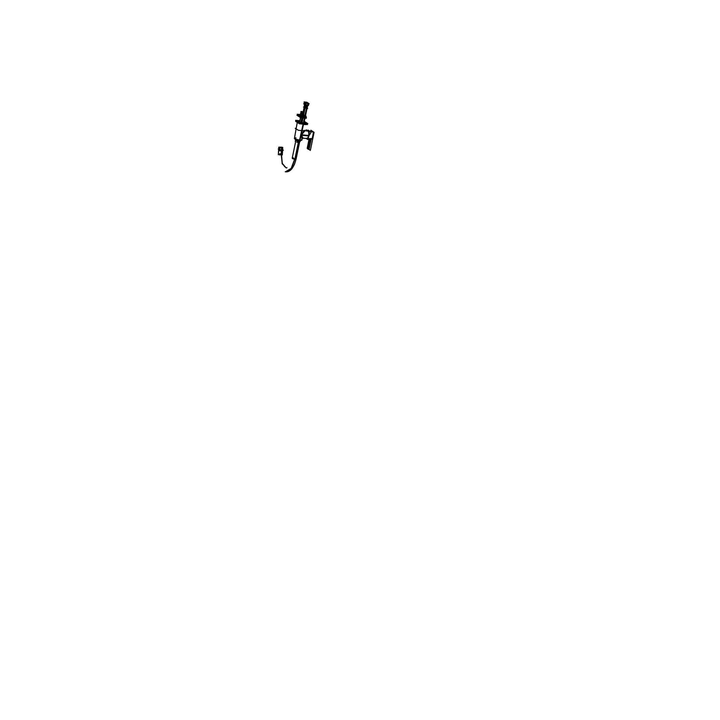 <?xml version="1.0" encoding="UTF-8"?>
<svg xmlns="http://www.w3.org/2000/svg" width="720" height="720" viewBox="0 0 720 720"><rect width="100%" height="100%" fill="white"/><g stroke="black" fill="none" stroke-linecap="round" stroke-linejoin="round"><path stroke-width="1.08" d="M302.22 138.78L302.994 138.186L301.32 134.883L302.202 138.699L301.446 135.009L303.822 131.562M302.562 137.988L301.446 135.009L302.247 138.393L301.446 135.009L304.641 130.923L301.536 135.036L304.641 130.923L301.536 135.036L302.931 138.177L306.639 138.483A3.816 1.728 95.6 0 0 307.008 138.429M303.939 130.491L307.386 130.878A3.816 1.728 95.6 0 1 308.547 132.318A3.816 1.728 95.6 0 0 306.684 131.112A3.816 1.728 95.6 0 1 308.547 132.318A3.816 1.728 95.6 0 0 306.684 131.112M308.592 135.711L301.635 135.045L308.592 135.711A3.816 1.728 95.6 0 0 308.727 133.29A3.816 1.728 95.6 0 1 308.592 135.711A3.816 1.728 95.6 0 0 308.727 133.29A3.816 1.728 95.6 0 1 308.592 135.711A3.816 1.728 95.6 0 1 307.809 137.709M303.291 111.978L302.733 111.762M303.102 111.96L302.139 111.672M301.824 111.483L303.552 112.068L302.832 112.131L302.049 116.109M301.329 111.609L303.309 111.996L301.752 111.591M302.733 112.599L301.707 111.555L302.58 112.572M302.067 115.497L303.003 116.109L301.014 115.911L300.078 115.299L301.104 111.771L300.375 115.317L301.167 115.839M301.59 112.086L301.104 111.771L300.375 115.317L300.852 115.623L301.959 112.023M303.327 112.158L302.535 115.974M301.734 115.965L302.211 116.01M302.751 112.617L302.067 115.893M309.123 149.175L311.067 139.608A0.999 0.45 95.6 0 1 311.427 138.933A0.999 0.45 -84.4 0 0 311.067 139.626L310.986 139.617A0.999 0.45 -84.4 0 1 311.373 138.915A0.999 0.45 95.6 0 0 310.995 139.599L309.024 149.202L307.962 148.914L309.816 139.77L309.285 138.672M310.221 139.104L309.834 139.68A0.999 0.864 121 0 0 309.501 138.771A0.999 0.864 122.9 0 1 309.798 139.662L311.067 139.608A0.999 0.45 95.6 0 1 311.427 138.933A0.999 0.45 95.6 0 0 311.067 139.608L311.148 139.572M308.853 135.909A3.816 1.728 -84.4 0 1 308.313 137.394A3.816 1.728 -84.4 0 0 308.853 135.909L308.853 135.909A3.816 1.728 -84.4 0 1 308.313 137.394A3.816 1.728 -84.4 0 0 308.853 135.909L309.105 131.049L311.94 131.328A3.816 1.728 -84.4 0 1 312.318 131.472L309.717 131.211L312.318 131.472A3.816 1.728 -84.4 0 1 313.074 132.66A3.816 1.728 -84.4 0 0 312.318 131.472A3.816 1.728 -84.4 0 1 313.074 132.66M311.274 138.942L309.384 138.735M311.067 139.608L309.024 149.202L310.995 139.599A0.999 0.45 95.6 0 1 311.373 138.915A0.999 0.45 95.6 0 0 310.995 139.599L309.834 139.68A0.999 0.864 121 0 0 309.501 138.771A0.999 0.864 122.9 0 1 309.798 139.662L309.834 139.68A0.999 0.864 121 0 0 309.501 138.771A0.999 0.864 122.9 0 1 309.798 139.662L309.762 139.635A0.999 0.864 124.8 0 0 309.483 138.771A0.999 0.864 124.8 0 1 309.762 139.635A0.999 0.864 124.8 0 0 309.483 138.771A0.999 0.864 124.8 0 1 309.762 139.635L309.798 139.662A0.999 0.864 122.9 0 0 309.492 138.771A0.999 0.864 121 0 1 309.834 139.68L311.076 139.608L309.042 149.202L307.962 148.914L309.816 139.77L307.953 148.905L309.744 139.725L309.222 138.636L309.78 139.743L309.249 138.654M297.36 121.023A4.482 0.909 11.7 0 0 297.36 121.041A4.482 0.909 -168.3 0 0 297.765 121.581A4.482 0.909 11.7 0 0 299.25 122.247A4.482 0.909 11.7 0 1 297.765 121.581A4.482 0.909 -168.3 0 1 297.351 121.068A4.482 0.909 -168.3 0 1 297.369 121.032A4.482 0.909 11.7 0 0 297.9 121.635M301.059 122.76A4.482 0.909 11.7 0 0 305.523 123.201A4.482 0.909 11.7 0 1 301.059 122.76A4.482 0.909 11.7 0 0 305.523 123.201A4.482 0.909 11.7 0 1 301.059 122.76M306.108 122.742A4.482 0.909 11.7 0 0 305.721 122.373A4.482 0.909 -168.3 0 0 304.902 121.959A4.482 0.909 -168.3 0 1 305.721 122.373A4.482 0.909 11.7 0 1 306.108 122.742A4.482 0.909 11.7 0 0 305.721 122.373A4.482 0.909 -168.3 0 0 304.902 121.959A4.482 0.909 -168.3 0 1 305.721 122.373A4.482 0.909 11.7 0 1 306.108 122.742M299.232 120.717A4.482 0.909 -168.3 0 1 299.817 120.762A4.482 0.909 -168.3 0 0 299.232 120.717A4.482 0.909 -168.3 0 1 299.817 120.762A4.482 0.909 -168.3 0 0 299.232 120.717M302.22 122.877A3.897 0.792 11.7 0 0 304.362 123.084A3.897 0.792 11.7 0 1 302.22 122.877A3.897 0.792 11.7 0 0 304.362 123.084A3.897 0.792 11.7 0 1 302.22 122.877M307.35 106.047L306.972 107.883L307.638 105.984L305.469 105.579L305.109 107.334L306.18 107.757L307.269 107.748L307.629 106.002M305.154 107.172L304.929 107.865L306.549 108.414A3.321 1.503 -84.4 0 0 306.675 107.55L307.395 106.083L306.666 106.02L306.342 107.73M307.656 105.948L307.206 108.333L306.549 108.414A3.321 1.503 -84.4 0 0 306.675 107.55L307.395 106.083L306.945 107.838L307.026 105.462L306.954 106.164L307.026 105.462L306.954 106.164L307.026 105.462L306.972 106.146L305.469 105.552L305.109 107.334L306.675 107.55L306.54 105.993L306.18 107.757L306.666 106.02M307.485 105.462L307.827 103.689L307.467 105.462M307.431 105.417L307.773 103.734L307.467 105.426M305.676 105.03L306.027 103.347L305.73 105.048M307.647 103.671L307.062 103.491M305.316 102.87L306.081 103.347L305.757 105.057L306.108 103.374L305.316 102.87L306.279 102.753L305.325 102.852L306.279 102.753L305.325 102.852L306.081 103.347M305.901 102.717L308.358 103.23L305.901 102.717L307.755 103.599L308.358 103.23L305.901 102.717M307.809 103.725L307.512 105.426L307.827 103.725L308.817 103.626L307.809 103.725L308.817 103.626M307.656 103.572L306.504 102.753L306.468 103.275L305.73 102.915L306.504 102.753L308.466 103.455L306.423 102.717M303.957 116.055L303.12 115.461L305.802 116.235L304.164 115.038L304.974 115.668L305.604 115.254L307.044 108.306M305.091 107.901L303.687 114.777M307.071 108.162L305.505 115.74L304.875 116.136L304.056 115.533L304.875 116.136L304.056 115.533L304.875 116.136L305.496 115.749L304.884 115.803L306.414 108.432M305.568 105.372L304.506 104.949L304.128 106.686L305.208 107.127M304.191 106.551L303.957 107.235L304.974 107.685L304.551 107.154M305.73 105.174L304.929 104.679L305.28 102.744L306.324 102.636M304.353 102.24L305.109 102.717M304.362 102.222L305.316 102.123L304.362 102.222M304.929 102.096L307.395 102.6L304.929 102.096M304.758 102.276L307.476 102.834L305.451 102.087M304.767 102.285L306.648 102.879M304.506 104.949L304.533 106.938L304.506 104.949M303.192 114.408L304.002 115.038L303.192 114.408M303.903 115.506L303.084 114.903L303.903 115.506M281.322 147.177L281.781 147.222A3.006 1.53 -84 0 1 281.772 147.735L278.757 147.681L278.829 147.177L281.637 147.204A3.006 1.368 95.6 0 1 281.655 147.708L281.52 150.021L279.693 150.183L282.6 150.219L282.321 154.845L281.241 154.647L282.357 163.845L286.236 167.895L282.357 163.845L281.241 154.647L279.414 154.809L281.241 154.647L282.357 163.836L286.227 167.895L287.001 167.76M278.343 154.611L278.622 149.985L281.52 150.021L278.622 149.985L281.52 150.021L279.693 150.183L281.52 150.021L281.286 153.873L281.52 150.021L278.622 149.985L278.757 147.672L281.655 147.708L281.52 150.021L282.6 150.219M281.16 147.159L282.726 147.411L282.735 147.906L281.547 147.708A3.006 1.197 -84.7 0 0 281.556 147.195L281.988 147.24M305.316 122.274A3.897 0.792 11.7 0 0 304.254 121.752A3.897 0.792 -168.3 0 1 305.217 122.238A3.897 0.792 -168.3 0 1 303.39 122.949A3.897 0.792 -168.3 0 1 298.296 121.554A3.897 0.792 -168.3 0 1 297.936 121.104A3.897 0.792 -168.3 0 1 299.799 120.816A3.897 0.792 -168.3 0 0 298.296 121.554A3.897 0.792 -168.3 0 1 299.799 120.816A3.897 0.792 -168.3 0 0 298.296 121.554A3.897 0.792 -168.3 0 0 302.517 122.841A3.897 0.792 -168.3 0 0 305.577 122.688A3.897 0.792 11.7 0 0 305.118 122.148M304.254 121.779A3.897 0.792 -168.3 0 1 305.217 122.238A3.897 0.792 -168.3 0 0 304.254 121.779A3.897 0.792 -168.3 0 1 305.217 122.238A3.897 0.792 -168.3 0 1 305.586 122.679A3.897 0.792 11.7 0 1 302.4 122.796A3.897 0.792 11.7 0 1 298.215 121.464M298.593 121.509A3.483 0.711 11.7 0 0 302.337 122.697A3.483 0.711 11.7 0 0 305.181 122.58A3.483 0.711 11.7 0 0 304.848 122.202A3.483 0.711 11.7 0 1 303.21 122.841A3.483 0.711 11.7 0 1 298.665 121.59A3.483 0.711 11.7 0 1 299.781 120.915A3.483 0.711 11.7 0 0 298.665 121.59A3.483 0.711 11.7 0 1 299.781 120.915A3.483 0.711 11.7 0 0 298.35 121.176A3.483 0.711 11.7 0 0 298.665 121.59A3.483 0.711 11.7 0 0 302.436 122.742A3.483 0.711 11.7 0 0 305.172 122.607M304.848 122.202A3.483 0.711 11.7 0 0 304.227 121.887A3.483 0.711 11.7 0 1 304.848 122.202A3.483 0.711 11.7 0 0 304.227 121.887A3.483 0.711 11.7 0 1 304.848 122.202A3.483 0.711 11.7 0 1 303.21 122.841A3.483 0.711 11.7 0 1 298.665 121.59A3.483 0.711 11.7 0 0 303.21 122.841A3.483 0.711 11.7 0 0 304.848 122.202M299.943 114.678L298.881 114.777A4.401 0.891 11.7 0 0 298.872 115.245A4.401 0.891 11.7 0 1 298.746 114.966L298.539 116.001A4.401 0.891 11.7 0 0 300.816 117.288A4.401 0.891 11.7 0 1 298.62 115.866A4.401 0.891 11.7 0 0 300.816 117.288A4.401 0.891 11.7 0 1 298.62 115.866M305.946 118.134A4.401 0.891 11.7 0 1 301.113 117.378A4.401 0.891 11.7 0 0 305.946 118.134A4.401 0.891 11.7 0 1 301.113 117.378A4.401 0.891 11.7 0 0 305.946 118.134L306.153 117.144M304.794 116.739A4.185 0.846 11.7 0 0 306.09 116.802A4.185 0.846 11.7 0 1 304.794 116.739A4.185 0.846 11.7 0 0 306.09 116.802L305.91 116.757M304.722 116.703A4.068 0.828 11.7 0 0 306.018 116.766L306.018 116.766A4.068 0.828 11.7 0 1 304.722 116.703A4.068 0.828 11.7 0 0 306.018 116.766L306.171 117.072A4.401 0.891 -168.3 0 1 304.767 117.009L304.839 117A4.401 0.891 11.7 0 0 306.171 117.072A4.401 0.891 -168.3 0 0 306.216 117.081L306.207 116.91M304.542 116.793L304.839 117A4.401 0.891 11.7 0 0 306.171 117.072L306.09 116.802M304.578 116.955A4.149 0.846 11.7 0 0 304.686 116.964L304.695 116.937A4.149 0.846 11.7 0 1 304.578 116.955A4.149 0.846 11.7 0 0 304.686 116.964L304.695 116.937A4.149 0.846 -168.3 0 1 302.85 116.667L302.859 116.613M299.619 115.704L299.574 115.704A4.401 0.891 11.7 0 0 301.185 116.307L301.194 116.271A4.401 0.891 11.7 0 0 302.769 116.676L302.895 116.415A4.068 0.828 11.7 0 1 301.32 116.019L301.293 116.037A4.185 0.846 11.7 0 0 302.85 116.433L302.895 116.415A4.068 0.828 11.7 0 1 301.32 116.019L301.293 116.037A4.185 0.846 11.7 0 0 302.85 116.433L302.895 116.415A4.068 0.828 11.7 0 1 301.32 116.019L301.293 116.037A4.185 0.846 11.7 0 0 302.85 116.433L302.769 116.676A4.401 0.891 11.7 0 0 304.83 117.036L304.839 117A4.401 0.891 11.7 0 0 306.171 117.072M299.097 114.876A4.149 0.846 -168.3 0 0 298.998 115.011A4.149 0.846 -168.3 0 1 299.097 114.876A4.149 0.846 -168.3 0 0 298.998 115.011A4.149 0.846 -168.3 0 1 298.998 114.966A4.149 0.846 -168.3 0 1 299.097 114.876L299.34 114.876A3.897 0.792 11.7 0 1 299.97 114.732A3.897 0.792 11.7 0 0 299.349 114.894A3.888 0.792 11.7 0 1 299.808 114.723M300.996 116.19A4.149 0.846 -168.3 0 0 301.131 116.226A4.149 0.846 -168.3 0 1 299.799 115.722L299.799 115.695M300.159 114.633A4.149 0.846 -168.3 0 1 300.501 114.633A4.401 0.891 11.7 0 0 300.123 114.606A4.401 0.891 11.7 0 1 300.501 114.615L300.069 114.57A4.401 0.891 -168.3 0 1 300.51 114.561L299.538 114.642M299.871 114.471L299.799 114.453A4.185 0.846 11.7 0 0 299.133 114.615L298.872 114.804A4.401 0.891 11.7 0 0 298.755 114.939A4.401 0.891 -168.3 0 0 301.527 116.343A4.401 0.891 -168.3 0 0 306.396 117.036L306.225 117.855M299.331 115.254L299.799 115.722A4.149 0.846 -168.3 0 0 301.131 116.226A4.149 0.846 -168.3 0 1 299.799 115.722M299.952 114.48L299.943 114.462A4.068 0.828 11.7 0 0 299.232 114.651A4.068 0.828 11.7 0 1 299.907 114.48A4.077 0.828 11.7 0 0 299.196 114.66L299.115 114.624A4.185 0.846 11.7 0 1 299.799 114.453A4.185 0.846 11.7 0 0 299.133 114.615L299.34 114.858A3.897 0.792 11.7 0 1 299.763 114.714A3.897 0.792 11.7 0 0 299.358 114.849A3.897 0.792 11.7 0 1 299.718 114.714M299.763 114.714A3.897 0.792 11.7 0 0 299.358 114.849L298.881 114.777A4.401 0.891 11.7 0 0 298.872 115.245L298.89 115.218A4.401 0.891 11.7 0 0 299.565 115.659L300.087 115.497M299.889 115.479A4.068 0.828 11.7 0 1 299.232 115.047L299.232 115.047A4.068 0.828 11.7 0 0 299.889 115.479A4.068 0.828 11.7 0 1 299.232 115.047L298.89 115.218A4.401 0.891 11.7 0 0 299.565 115.659L299.844 115.695M301.32 116.235L301.185 116.316A4.401 0.891 11.7 0 1 299.574 115.704A4.401 0.891 11.7 0 0 301.185 116.307L301.194 116.271A4.401 0.891 11.7 0 0 302.769 116.676A4.401 0.891 11.7 0 0 304.83 117.036L302.715 115.947M298.998 114.885L299.943 115.497L299.025 115.011M300.042 115.668L299.376 115.128L300.042 115.731M295.713 139.563A2.367 0.477 11.7 0 0 295.92 139.761L295.92 139.761A2.367 0.477 11.7 0 1 295.713 139.563L295.533 140.382L295.713 139.527A2.367 0.477 11.7 0 0 295.92 139.761A2.367 0.477 11.7 0 0 296.352 139.977L296.19 140.742L296.352 139.977A2.367 0.477 11.7 0 1 295.92 139.761A2.367 0.477 11.7 0 0 296.352 139.977L296.19 140.742A2.367 0.477 -168.3 0 0 298.584 141.336A2.367 0.477 -168.3 0 0 300.159 141.255A2.367 0.477 -168.3 0 1 298.206 141.309A2.367 0.477 -168.3 0 1 295.704 140.508L295.92 139.446M296.055 139.491L295.821 140.589A2.367 0.477 -168.3 0 1 295.542 140.274A2.367 0.477 -168.3 0 0 295.551 140.301L295.695 139.662M303.093 124.092L299.547 140.265A3.825 0.774 11.7 0 0 301.905 140.04M304.236 130.248L301.158 135.441L304.74 130.932M301.383 135.261L308.682 135.954A3.816 1.728 -84.4 0 0 308.88 134.658M301.806 134.82L308.781 135.495A3.816 1.728 -84.4 0 1 308.457 136.71M306.126 138.438L307.863 139.563L309.447 131.94L306.135 129.798L305.946 130.716M296.109 128.943L295.659 128.898L296.073 129.159M304.2 130.401L305.073 130.968L298.386 130.302L295.254 128.277L298.386 130.302L305.073 130.968L304.2 130.401M296.208 128.367L295.254 128.277L296.208 128.367M301.32 140.31L300.852 140.346M298.467 140.112L296.352 139.59M303.57 124.137L301.203 134.775M301.005 135.666L299.97 140.31A3.825 0.774 11.7 0 1 296.199 139.545A3.825 0.774 11.7 0 1 294.417 138.492L297.387 121.743A4.482 0.909 -168.3 0 0 297.585 122.463A4.482 0.909 -168.3 0 1 297.387 121.743A4.482 0.909 -168.3 0 0 297.585 122.463A4.482 0.909 -168.3 0 1 297.171 121.941L297.612 122.535L297.756 121.662L297.585 122.463A4.482 0.909 -168.3 0 0 302.508 123.948A4.482 0.909 -168.3 0 0 305.955 123.732A4.482 0.909 -168.3 0 1 302.508 123.948A4.482 0.909 -168.3 0 1 297.585 122.463L297.585 122.49M306.18 123.75L307.395 124.533L299.439 123.75L295.695 121.329L297.234 121.482M306.207 124.569L303.489 124.515M296.73 122.04L297.261 122.454M300.87 111.483L303.786 112.284L300.87 111.483M302.877 112.617L302.004 111.582L302.877 112.617M303.138 111.933L301.59 111.78M300.816 115.848L301.644 111.879L301.14 111.555L300.312 115.533M301.14 111.555L301.86 111.483M302.733 116.028L303.561 112.059L302.733 116.037M300.564 115.596L302.562 115.965M303.507 112.257L301.185 111.897L303.507 112.257M303.255 111.96L301.635 111.906L303.255 111.96M302.013 116.109L302.85 112.131L301.608 111.861L300.78 115.839M301.545 111.753L303.093 111.897M307.08 138.132L307.647 138.501M308.43 148.941L307.683 148.869L308.376 149.283M309.762 139.428L307.845 149.049L309.906 139.518M308.331 138.771L309.276 138.744M308.385 137.07A3.816 1.728 -84.4 0 0 308.97 134.235M307.989 130.995L312.309 131.418A3.816 1.728 -84.4 0 1 313.182 132.723M311.418 138.942A3.816 1.728 -84.4 0 0 311.517 138.924L311.166 139.599M309.69 139.518L309.42 138.726L311.607 138.897A3.816 1.728 -84.4 0 0 311.652 138.888M312.201 138.501A3.816 1.728 -84.4 0 0 313.299 133.2M308.187 131.121L312.507 131.553A3.816 1.728 -84.4 0 0 312.021 131.337L307.584 130.905M308.61 136.467A3.645 1.656 95.6 0 1 308.394 137.025A3.645 1.656 95.6 0 0 308.61 136.467A3.645 1.656 95.6 0 1 308.394 137.025A3.654 1.656 -84.4 0 0 308.574 136.566M308.439 136.782A3.573 1.62 -84.4 0 0 308.925 134.442M313.371 132.849L312.066 139.149L313.371 132.849L312.066 139.149L313.371 132.849L312.066 139.149L310.914 138.411M307.512 130.689L307.917 130.05L311.229 132.192L308.997 135.711M308.934 135.864L307.908 139.356M309.069 135.549A0.828 0.72 122.9 0 0 308.88 136.017M310.248 139.194L309.762 139.734L310.248 139.194M309.798 138.969L307.836 149.004L308.277 149.256M310.743 131.148L310.923 130.266L314.091 132.318L310.356 150.363L308.826 149.373M309.132 138.906L307.188 148.311L307.881 148.77M311.571 138.897L311.058 139.689M311.112 139.419L308.997 149.4L311.031 139.41M309.798 139.752L311.013 139.689M309.06 138.618L311.607 138.897M298.809 120.681A4.482 0.909 11.7 0 1 299.817 120.735L295.659 120.312L299.556 122.832L307.827 123.651L303.93 121.131M302.724 122.922A3.897 0.792 11.7 0 0 303.975 123.048M306.954 123.831L299.754 123.111L306.954 123.831M297.612 121.734L296.37 120.924L297.612 121.734M297.189 121.455L295.578 121.293L299.403 123.768L307.512 124.569L306.261 123.759M297.72 122.508L297.216 121.851M297.486 122.355L297.504 122.463C301.95 124.137 304.767 124.533 305.955 123.66M297.639 121.59L297.468 122.418A4.482 0.909 11.7 0 0 302.292 123.939A4.482 0.909 11.7 0 0 305.946 123.795L306.135 122.859M297.666 121.482A4.482 0.909 11.7 0 0 299.151 122.184M301.293 122.778A4.482 0.909 11.7 0 0 305.406 123.192M306.135 122.751A4.482 0.909 11.7 0 0 305.595 122.265M305.829 122.418A4.482 0.909 11.7 0 0 304.776 121.878M297.873 121.743L297.702 122.562A4.482 0.909 11.7 0 1 297.171 121.977L297.36 121.041A4.482 0.909 -168.3 0 0 297.765 121.581A4.482 0.909 11.7 0 0 299.25 122.247A4.482 0.909 11.7 0 1 297.765 121.581A4.482 0.909 -168.3 0 1 297.369 121.032L297.171 121.941M306.738 107.523A3.321 1.683 94.7 0 1 306.612 108.45L306.09 108.378M306.981 105.462L306.9 106.155M306.639 105.984L306.261 107.811M307.278 106.101L306.927 107.784M306.621 107.505A3.321 1.323 96.5 0 1 306.477 108.441L306.918 108.459M304.965 107.712L307.647 108.531L304.956 107.739M306.639 107.883L307.647 108.531L306.639 107.883M306.585 102.735L305.712 102.888L307.782 103.509M307.827 102.852L305.073 102.582L306.369 103.419L309.123 103.689L306.9 102.987M308.151 103.068L305.397 102.789L304.101 101.952L306.855 102.222L309.123 103.689M305.865 102.726L307.863 103.644L305.28 102.744M304.353 102.213L303.993 103.986L304.353 102.213L303.993 103.986L304.353 102.213L303.993 103.986L304.353 102.213L307.935 103.752M307.728 104.949L308.466 105.435L307.44 105.507L307.836 103.617M307.44 105.543L306.864 105.417M305.703 105.165L306.099 103.239L305.667 105.156L304.938 104.661M304.965 104.526L307.584 105.435M305.325 102.843L306.324 103.392L305.325 102.843L306.324 103.392L305.325 102.843L306.324 103.392L305.325 102.843L304.956 104.616L308.457 105.363L304.956 104.643L308.457 105.363L304.956 104.643L308.457 105.363L304.956 104.643L305.325 102.843M306.45 103.428L308.745 103.653L306.45 103.428M308.124 103.041L306.36 102.645M308.862 103.527L308.466 105.435L308.871 103.509L307.872 103.617L307.476 105.543M307.386 105.408L308.502 105.246M307.611 103.509L306.504 102.753L306.468 103.275L306.504 102.753L307.611 103.509L308.394 103.248M307.728 103.734L308.835 103.662M308.466 105.435L305.676 105.138M307.026 105.453L307.692 105.282M307.953 105.561L306.144 105.345M307.692 105.336L306.621 105.39L307.008 106.164M306.504 106.011L306.153 107.694M306.576 105.966L306.198 107.802M305.847 105.768L305.469 107.595M305.892 105.84L305.55 107.523M305.793 105.75L305.415 107.577M306.324 104.994L305.46 105.534L305.082 107.352M303.651 114.768L302.247 114.336M303.219 114.966L305.892 115.758L305.055 115.146M306.549 108.45A3.321 1.503 95.6 0 0 306.684 107.514A3.321 1.503 95.6 0 1 306.549 108.45A3.321 1.503 95.6 0 0 306.684 107.514A3.321 1.503 95.6 0 1 306.549 108.45L305.001 115.812L303.552 115.344L305.127 107.757M305.577 115.398L304.956 115.461L304.713 116.64M304.416 118.071L303.435 122.832M303.768 114.93L305.064 115.47L304.821 116.649M304.524 118.08L303.543 122.841M303.993 107.091L303.525 107.046L303.993 107.091M305.613 102.105L304.749 102.258L306.81 102.879M304.893 102.096L306.819 102.897M304.758 104.544L305.136 102.609L306.864 102.987M304.704 104.526L303.957 104.049L304.362 102.123L305.1 102.6L304.704 104.526L303.705 103.86L304.974 104.49M304.362 102.123L307.125 102.384M307.152 102.42L307.89 102.888M306.657 102.879L307.422 102.618M304.875 105.138L304.497 106.965M304.929 105.21L304.578 106.893M304.83 105.12L304.452 106.947M304.497 104.904L304.11 106.722M302.958 114.957L303.597 115.128M302.148 114.831L303.138 115.443M303.03 114.615L303.606 114.768M278.685 148.95L279.9 148.77L278.685 148.95M279.9 148.887L278.235 149.022L279.891 148.878M286.2 167.895L282.195 163.71L281.187 153.855L282.375 154.008L282.591 150.264L283.392 150.201L279.72 149.841L283.392 150.201L281.403 150.057L281.547 147.654L282.735 147.861L282.681 148.833L282.726 147.402M281.628 150.084L281.772 147.672L278.757 147.627L278.613 150.03L281.628 150.084M278.613 150.084L279.72 149.841L278.676 149.949M282.726 147.456L278.811 147.276M282.636 149.562L281.763 149.4M279.873 149.211L279.207 149.274M298.413 121.599A3.897 0.792 11.7 0 1 297.945 121.077A3.897 0.792 11.7 0 1 299.808 120.789L296.469 120.447L299.853 122.643L307.053 123.354L303.66 121.158M305.181 122.58A3.483 0.711 11.7 0 0 304.758 122.112M304.938 122.238A3.483 0.711 11.7 0 0 304.236 121.86M299.79 120.888A3.483 0.711 11.7 0 0 298.35 121.167A3.483 0.711 11.7 0 0 298.773 121.626M297.81 115.344L296.919 115.254L300.744 117.729L306.333 118.278M305.946 118.161L306.225 116.838M304.533 116.622L306.243 116.883L304.533 116.622M305.136 116.694L302.652 116.01M304.776 116.928A4.149 0.846 -168.3 0 1 302.859 116.622M302.463 116.307L301.14 116.172A4.149 0.846 -168.3 0 1 299.655 115.605M306.072 116.757L306.072 116.766A4.077 0.828 11.7 0 1 304.632 116.685L304.515 116.874M304.983 117.09L301.059 116.703L297.243 114.237L298.719 114.381L297.243 114.237L301.059 116.703L297.243 114.237L298.719 114.381L297.243 114.237L301.059 116.703L304.983 117.09M304.515 116.793L302.805 115.686L304.515 116.793M300.519 114.561L300.069 114.516M298.638 114.327L300.384 114.777L298.638 114.327M299.34 115.308L298.863 115.263M299.214 115.02L299.223 115.029A4.077 0.828 11.7 0 0 299.961 115.506L300.06 115.686A3.888 0.792 11.7 0 0 300.06 115.686M301.14 116.172L301.689 116.523M301.221 116.001L302.967 116.451L301.221 116.001M301.419 116.352A4.401 0.891 -168.3 0 1 301.122 116.262L301.266 116.001A4.077 0.828 11.7 0 0 302.967 116.424L302.931 116.604M302.841 116.703A4.401 0.891 -168.3 0 1 302.355 116.595M298.638 115.506L297.324 115.029L300.924 117.36L306.288 117.891M299.619 122.004L300.6 117.243M299.655 122.022L300.636 117.261M306.189 117.882L301.599 117.432M304.785 117.009L301.752 116.712L300.06 115.614M298.827 114.453L298.152 114.381L299.133 115.02A4.185 0.846 11.7 0 0 299.781 115.461A4.185 0.846 11.7 0 1 299.124 115.029L298.89 115.218A4.401 0.891 11.7 0 0 299.565 115.659L299.574 115.704M304.263 116.604L302.679 115.983M308.151 137.097L307.764 138.978L306.945 138.447M308.763 134.154L309.15 132.3M306.864 130.824L306.162 130.743M300.267 140.769L297.171 140.742M300.231 141.021L297.126 140.985M299.574 142.272L296.775 142.254M295.713 141.3L295.2 141.246M282.636 149.49L281.673 149.31M278.658 149.319L279.873 149.13M282.609 149.994L278.631 149.823M282.591 150.246L281.916 150.066M279.108 149.913L281.07 149.985M282.555 150.894L278.577 150.723M300.168 141.012L296.919 140.931M298.908 140.742L295.074 159.282C292.104 158.688 291.555 158.328 293.409 158.211M298.692 140.724L294.849 159.264L296.082 159.138L299.925 140.598M295.11 157.932L291.204 168.372L285.462 171.81M295.335 157.95L291.654 168.039L286.209 171.882M295.848 140.607L292.428 157.131M286.137 167.886L282.303 163.413L281.412 153.882L279.603 153.81M278.334 154.701L278.622 149.895M279.522 154.908L281.349 154.755L281.637 149.94C278.613 149.76 278.01 149.805 279.81 150.102M282.312 154.944L281.124 154.728L281.412 149.922L282.6 150.12L282.672 148.887L282.6 150.12M296.964 140.697L300.258 140.796M298.143 140.049L296.559 139.653M300.528 140.391L299.871 139.968L300.528 140.391M296.172 139.959L295.506 139.536L296.172 139.959M300.402 141.273L295.929 140.652M295.632 140.454L295.326 139.959M296.37 139.95L296.19 140.805M295.596 140.382A2.367 0.477 -168.3 0 1 295.542 140.247L295.803 139.014L295.596 140.409M296.208 140.742A2.367 0.477 -168.3 0 0 298.584 141.336A2.367 0.477 -168.3 0 0 300.159 141.255A2.367 0.477 -168.3 0 1 298.584 141.336A2.367 0.477 -168.3 0 1 296.208 140.742A2.367 0.477 -168.3 0 0 298.584 141.336A2.367 0.477 -168.3 0 0 300.159 141.255A2.367 0.477 -168.3 0 1 298.467 141.318A2.367 0.477 -168.3 0 1 296.046 140.67M296.001 137.862A3.834 0.774 -168.3 0 0 295.002 138.708A3.834 0.774 -168.3 0 0 299.826 139.977L303.327 124.155L299.826 139.977A3.834 0.774 -168.3 0 1 295.002 138.708A3.834 0.774 -168.3 0 1 296.001 137.862A3.834 0.774 -168.3 0 0 295.002 138.708A3.834 0.774 -168.3 0 0 299.826 139.977A3.834 0.774 -168.3 0 0 301.986 139.725L301.446 135.009L304.083 130.869M300.375 115.317L300.852 115.623M312.228 138.366A3.816 1.728 -84.4 0 0 313.254 133.425A3.816 1.728 -84.4 0 1 312.228 138.366A3.816 1.728 -84.4 0 0 313.254 133.425M297.63 122.544L297.63 122.544C301.23 124.065 304.002 124.47 305.955 123.759A4.482 0.909 -168.3 0 1 302.508 123.948A4.482 0.909 -168.3 0 1 297.585 122.463A4.482 0.909 -168.3 0 0 302.427 123.939A4.482 0.909 -168.3 0 0 305.955 123.759L306.135 122.886M305.514 107.784L306.549 108.414M308.808 103.689L308.466 105.327L308.808 103.689M305.865 105.813L305.505 107.568L306.18 107.757L306.54 105.993L305.775 105.777L305.415 107.532L305.865 105.813M304.974 115.668L304.164 115.038L304.974 115.668L305.442 114.948L306.468 108.441L304.947 115.812L306.468 108.441L304.947 115.812L306.468 108.441L304.974 115.668L305.613 115.2M303.489 122.832L304.47 118.08L303.489 122.832M305.01 115.47L304.767 116.64L305.01 115.47M305.136 102.753L304.794 104.427L305.136 102.753M305.055 102.726L304.713 104.4L305.055 102.726M279.099 147.267L281.673 147.213A3.006 1.368 95.6 0 1 281.655 147.708L279.072 147.771L282.735 147.906M304.83 117.036L304.83 117.036A4.401 0.891 11.7 0 1 302.76 116.703L302.868 116.433M298.881 115.254L298.881 115.254A4.401 0.891 11.7 0 1 298.872 114.804L299.061 114.858M300.618 117.252L299.637 122.013L300.618 117.252M305.217 122.238A3.897 0.792 -168.3 0 1 303.39 122.949A3.897 0.792 -168.3 0 1 298.296 121.554A3.897 0.792 -168.3 0 0 303.39 122.949A3.897 0.792 -168.3 0 0 305.217 122.238M299.97 114.732A3.897 0.792 11.7 0 0 299.349 114.894M299.907 114.48A4.068 0.828 11.7 0 0 299.232 114.651M301.185 116.307L301.194 116.271A4.401 0.891 11.7 0 0 302.76 116.667M299.781 115.461A4.185 0.846 11.7 0 1 299.124 115.029L298.89 115.218M298.665 141.381L295.038 158.922C292.203 158.337 291.654 157.977 293.373 157.842C291.654 157.977 292.203 158.337 295.038 158.922C292.203 158.337 291.654 157.977 293.373 157.842C291.654 157.977 292.203 158.337 295.038 158.922L298.665 141.381M279.414 154.809L281.241 154.647L279.414 154.809M305.1 107.307L305.775 105.777L305.109 107.334M299.826 139.977A3.834 0.774 -168.3 0 1 294.471 138.168L297.324 122.067M309.024 149.202L307.953 148.905L309.744 139.725M307.962 148.914L309.816 139.77M281.655 147.708L278.757 147.672L278.829 147.168M285.282 171.774L285.831 171.864C290.412 172.053 293.85 167.688 296.154 158.787L295.038 158.922M305.766 123.813L305.595 124.506M302.229 138.681L302.931 138.177M309.447 138.735L307.872 148.815M304.029 122.859L305.001 118.152L304.029 122.859M303.03 117.855L302.04 122.643L303.03 117.855M304.092 107.424L303.183 111.825L304.092 107.424M301.977 117.63L300.987 122.418L301.977 117.63M301.824 117.594L300.834 122.382L301.824 117.594M299.565 121.986L300.546 117.225L299.565 121.986M292.257 157.977L295.947 140.148M296.154 158.787L299.844 140.958M284.265 166.212L286.227 167.895M300.429 139.995L300.177 141.21L296.055 140.706M302.004 138.141L301.194 134.802M304.128 130.518L301.023 135.288M304.416 130.545L307.53 130.896M303.066 138.186L306.783 138.492M309.096 149.382L311.202 139.401M313.02 137.007L313.353 133.578M305.235 107.01L304.92 107.901M307.26 107.433L307.197 108.369L307.26 107.433M306.369 104.994L305.541 105.723M305.469 105.498L305.073 107.415M303.624 114.993L303.399 116.073M304.263 106.389L303.957 107.271M305.397 104.373L304.569 105.102M304.497 104.868L304.101 106.785M298.53 116.019L298.764 114.912M296.073 159.156L294.453 164.358L291.915 168.741M300.168 141.237L300.429 139.968"/></g></svg>
